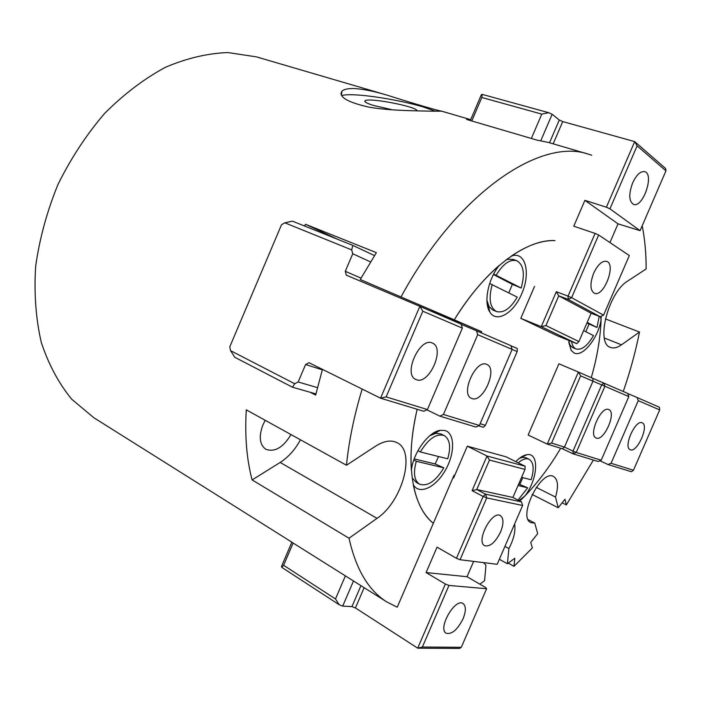 <?xml version="1.0" encoding="UTF-8"?>
<svg xmlns="http://www.w3.org/2000/svg" width="701" height="701" viewBox="0 0 701 701"><rect width="100%" height="100%" fill="white"/><g stroke="black" fill="none" stroke-linecap="round" stroke-linejoin="round"><path stroke-width="1.05" d="M392.875 109.882L373.563 105.465C366.465 103.249 363.696 101.636 365.265 100.646C369.979 97.448 418.462 107.008 416.955 110.854M341.65 93.364L340.958 93.312M341.501 94.171L341.036 94.179M354.715 88.571C363.81 89.176 374.693 91.402 387.364 95.24C412.617 103.257 438.765 110.933 441.796 111.196L431.36 111.179C417.034 110.758 390.212 110.846 369.059 107.165C347.31 102.223 338.311 96.869 342.053 91.086C344.217 89.176 348.441 88.335 354.715 88.571M341.65 95.634C343.744 94.854 347.731 94.574 353.619 94.793C371.057 95.362 403.005 100.944 422.869 106.85L435.601 111.293M514.63 523.962C515.743 530.867 513.833 539.069 508.891 548.559L507.401 563.753L514.814 558.259L513.991 566.32L532.357 547.937L530.753 542.39L537.702 533.619L534.758 523.095L528.177 519.643M534.758 523.095L530.841 522.631C517.347 517.128 541.225 468.785 553.571 476.505C558.014 479.475 558.662 486.328 555.525 497.079L558.224 507.734L564.962 499.252L566.347 504.922L562.141 502.801M558.224 507.734L532.112 494.459M555.525 497.079L536.256 487.379M479.87 584.178L484.584 580.691L485.942 565.304L483.69 562.631M513.991 566.32L508.26 563.122M507.401 563.753L499.366 559.267M508.891 548.559L504.93 546.386M566.347 504.922L593.397 460.058M515.796 461.626C519.756 457.543 523.481 455.238 526.95 454.704C539.56 452.233 537.982 478.985 524.97 495.896C538.044 482.314 549.943 466.437 560.686 448.246C548.48 468.908 534.845 486.503 519.8 501.031M281.758 567.346L339.179 604.735L335.49 598.952L283.607 565.295L281.758 567.346L281.548 566.32L291.87 542.171L93.82 417.717L71.747 399.246C58.849 383.552 48.711 364.669 41.341 342.614C35.865 319.016 33.963 293.631 35.646 266.468C39.501 238.831 46.941 211.518 57.955 184.529C70.862 158.391 86.389 134.723 104.537 113.518C123.762 94.249 144.029 78.854 165.331 67.322C186.738 58.218 207.592 53.302 227.895 52.557L256.356 56.851L387.355 95.24M289.741 540.9L386.987 602.036L397.23 607.215L433.341 523.314C412.276 506.858 404.477 462.572 417.165 409.27C411.986 431.728 410.059 452.066 411.382 470.275C413.108 452.837 428.626 431.606 440.316 430.318L444.969 430.519C455.194 433.297 455.028 453.95 445.065 470.765C435.312 487.765 418.926 495.248 413.222 484.54C416.806 502.389 423.509 515.305 433.341 523.314L454.064 475.173L454.756 475.331M349.019 538.228L252.115 479.931C246.682 459.505 244.745 436.136 246.279 409.84L346.469 465.236L375.561 446.186C383.903 440.911 391.035 439.729 396.959 442.646C416.149 451.137 402.514 501.522 377.033 518.346L349.019 538.228C355.985 569.422 368.638 590.689 386.987 602.036M362.154 389.064C354.136 415.579 348.905 440.973 346.469 465.236M322.434 369.366L315.66 395.092L310.21 392.28M304.427 225.967L305.54 224.294L376.393 252.649L360.244 279.497L454.266 319.822C485.057 269.289 526.136 238.883 555.026 240.592C541.864 240.119 527.31 245.271 511.371 256.049L512.116 255.821C525.75 251.51 530.841 273.662 521.675 293.842C513.763 313.154 496.439 323.476 489.833 312.006C483.375 302.674 488.185 278.595 499.384 265.311C483.243 279.191 468.198 297.364 454.266 319.822L481.683 331.722L481.21 332.835M591.767 155.236L588.674 154.238C540.857 137.23 457.464 192.661 401.112 296.768M588.674 154.238L548.41 142.434L536.984 140.121L466.577 119.442L470.537 120.064M605.366 318.885L639.487 332.046L621.498 344.813C617.336 347.731 613.673 348.59 610.492 347.398C595.342 343.604 608.354 292.264 627.728 281.022L646.138 268.965C646.182 253.569 644.876 239.181 642.204 225.775M623.268 391.482C630.173 371.591 635.579 351.771 639.487 332.046M291.003 434.567C283.169 447.527 274.774 452.434 265.828 449.288C259.58 444.697 258.616 436.548 262.936 424.859L265.223 420.311M300.466 439.799C295.095 449.665 288.33 457.218 280.181 462.45L252.115 479.931M601.169 316.291C600.801 335.683 597.497 356.134 591.258 377.655C597.103 357.501 600.38 338.224 601.081 319.84C598.128 338.233 582.54 357.598 574.066 352.98L571.131 350.36L568.748 340.406M459.155 322.346L441.639 314.758M458.813 323.152L459.216 322.215L431.378 310.14L481.683 331.722M337.698 239.33L305.54 224.294M360.945 585.668L351.955 606.593L342.701 606.102L353.488 580.98M345.409 575.828L335.49 598.952M339.179 604.735L342.701 606.102M422.396 646.997L417.7 648.171L459.497 648.443L461.302 647.303L422.396 646.997L448.955 585.431L445.372 584.021L417.7 648.171L355.433 607.942L364.143 587.675M351.955 606.593L355.433 607.942M283.607 565.295L293.149 542.977M522.613 505.482L521.509 501.916L485.6 494.161L486.722 497.912L483.138 496.457L485.6 494.161L476.75 489.535L472.088 490.647L483.138 496.457L456.465 558.303L460.049 559.731L486.722 497.912L522.613 505.482L497.193 564.287L460.049 559.731M525.119 466.226L487.011 456.018L467.295 446.178L505.973 456.78L525.119 466.226L525.014 469.416L512.895 497.465L521.509 501.916M512.895 497.465L476.75 489.535L489.464 460.049L487.011 456.018L472.088 490.647M489.464 460.049L525.014 469.416M500.558 532.024C495.353 542.399 490.06 546.955 484.68 545.702C475.523 541.619 491.979 510.109 500.356 515.612C503.739 518.241 503.809 523.708 500.558 532.024M473.648 561.396L467.032 576.713L426.094 572.568L437.038 547.157L456.465 558.303M467.032 576.713L485.793 587.622L486.625 588.735L461.302 647.303M486.625 588.735L448.955 585.431M463.063 618.79C457.446 629.805 451.821 634.615 446.178 633.231C437.354 628.736 455.115 597.655 463.081 603.543C466.112 606.032 466.104 611.114 463.063 618.79M467.295 446.178L453.661 477.863L453.039 477.539M445.372 584.021L426.094 572.568M540.813 140.673L552.143 114.272L559.284 120.011L549.514 142.767M552.143 114.272L548.664 112.677L482.165 94.372L481.35 94.758L470.336 120.546M471.782 120.966L481.815 97.483L541.794 114.114L531.349 138.465M482.165 94.372L481.815 97.483M553.168 143.836L562.719 121.58L559.284 120.011M562.719 121.58L634.694 141.602L606.391 207.224L609.949 208.828L637.113 145.861L634.694 141.602L665.626 168.512L665.95 170.842L640.083 230.673L618.019 223.838L609.94 242.564M541.794 114.114L548.664 112.677M571.613 297.697L568.125 299.406L568.047 296.146L571.613 297.697L598.654 235.001L595.096 233.415L568.047 296.146L556.331 291.686L558.758 295.831L568.125 299.406L600.214 316.747L603.57 315.143L571.613 297.697M598.654 235.001L629.332 255.55L603.57 315.143M600.214 316.747L591.136 313.251L578.903 341.553L545.93 325.597L558.758 295.831L591.136 313.251M556.331 291.686L541.268 326.657L576.73 343.648L578.903 341.553M534.556 286.385L520.79 318.359L541.268 326.657L545.93 325.597M593.668 273.188C597.822 264.557 602.141 260.614 606.619 261.35C616.565 264.102 603.736 297.575 594.413 293.29C590.058 290.363 589.813 283.66 593.668 273.188M595.096 233.415L573.768 226.204L584.906 200.337L606.391 207.224M637.113 145.861L665.95 170.842M609.949 208.828L640.083 230.673M632.653 182.882C636.473 174.829 640.46 171.079 644.622 171.64C654.673 173.857 643.001 208.188 633.546 204.394C628.867 201.362 628.569 194.195 632.653 182.882M520.79 318.359L556.892 335.577L576.73 343.648M584.906 200.337L618.019 223.838M361.006 278.131L345.295 271.287L352.752 253.762L370.522 261.911M317.448 387.635L298.162 381.975L305.583 364.538L322.302 369.795M284.79 222.804L351.7 249.906L352.805 245.403L292.466 221.166L284.79 222.804L281.522 224.741L229.762 346.872L230.585 350.675L234.756 357.265L292.431 387.197L315.932 393.918M374.509 255.576L352.805 245.403M351.7 249.906L352.752 253.762M298.162 381.975L294.718 383.745L230.585 350.675M345.295 271.287L346.32 275.169L419.855 306.328L422.808 311.218L462.362 328.121L461.135 324.16L419.855 306.328L380.547 398.186L309.053 362.732L305.583 364.538M292.431 387.197L294.718 383.745M475.891 427.058L479.388 425.472L443.444 414.457L439.834 416.14L475.891 427.058M510.959 345.777L517.312 348.52L517.172 351.569L512.124 349.413L510.924 345.672L476.487 330.793L477.705 334.684L512.133 349.396L479.388 425.472M478.608 425.822L483.392 427.286L485.407 425.332L480.15 423.702M517.172 351.569L485.407 425.332M477.705 334.684L443.444 414.457M471.957 398.536L471.449 398.326C459.987 394.076 476.11 358.605 486.836 364.45C498.166 368.56 483.042 403.171 471.957 398.536M461.179 324.3L476.487 330.793M439.834 416.14L426.874 409.805M380.547 398.186L423.763 411.268L427.417 409.55L386.137 396.897L380.547 398.186M386.137 396.897L422.808 311.218M427.417 409.55L462.362 328.121M416.473 379.714L415.824 379.451C402.672 374.439 420.065 336.419 432.447 343.104C445.45 347.924 429.257 384.98 416.473 379.714M441.919 315.862L441.63 314.591M604.91 386.251L601.686 384.875L603.745 382.956L604.91 386.251L628.815 396.582L627.675 393.401L592.88 378.365L592.976 381.178L601.686 384.875L573.006 451.12L576.24 452.469L573.067 453.819L573.006 451.12L564.454 447.098L562.412 448.78L573.067 453.819L598.137 461.512L601.213 460.224L576.24 452.469L604.91 386.251M592.88 378.365L578.395 372.047L547.253 444.092L562.412 448.78M564.454 447.098L551.591 443.067L580.647 375.859L592.976 381.178L564.454 447.098M580.647 375.859L578.395 372.047L558.907 363.801L528.151 435.032L547.253 444.092L551.591 443.067M601.213 460.224L628.815 396.582M608.696 409.542L608.792 409.577C616.959 412.416 603.631 442.156 596.078 437.959C588.034 435.207 601.151 405.66 608.696 409.542M633.467 470.24L611.062 463.282L608.021 464.544L631.417 471.72L633.467 470.24L659.685 409.919L659.422 407.263L637.104 397.52L638.243 400.657L659.685 409.919M638.243 400.657L611.062 463.282M642.125 422.808L642.195 422.834C649.512 425.332 636.937 453.451 630.199 449.683C622.979 447.264 635.386 419.294 642.125 422.808M627.728 393.55L637.104 397.52M608.021 464.544L599.942 460.759M600.555 316.58L601.081 319.84M524.97 495.896L518.95 500.593M492.225 284.492C488.413 298.644 489.85 307.66 496.527 311.542C503.555 313.347 510.468 308.545 517.259 297.119L489.666 283.493M493.662 274.073L521.167 288.032L512.361 284.361L493.425 274.529M512.361 284.361L508.795 292.852M496.527 311.542L492.742 310L489.079 306.6L486.906 300.256M505.964 259.975L507.839 259.3L513.246 259.405L516.716 260.693C523.638 264.663 525.128 273.776 521.167 288.032M496.264 275.072C503.055 263.813 509.872 259.019 516.716 260.693M571.613 341.562C572.235 345.488 573.725 347.95 576.082 348.975C581.716 350.334 587.517 345.873 593.475 335.586L583.626 330.618M587.184 322.39L596.972 327.481L586.895 323.056M589.024 324.16L585.826 331.722M576.082 348.975L572.638 347.556L570.167 345.339L568.809 342.237M599.224 316.37L596.972 327.481M518.705 484.023L527.678 487.8L518.065 485.513M521.588 477.355L531.148 479.756C534.346 469.162 533.689 462.345 529.159 459.304L526.065 457.797L522.56 457.315L519.415 458.331M522.841 477.67L519.835 484.295M518.214 462.818C522.525 459.155 526.179 457.981 529.159 459.304M527.678 487.8L517.986 500.093M414.195 458.91L435.163 463.948L443.829 467.839L416.306 461.293L413.818 459.979M417.919 450.708L420.32 451.952L447.711 458.822C451.076 447.063 449.937 439.325 444.303 435.619L441.008 433.972L435.768 433.306L429.713 435.777M438.537 456.517L435.163 463.948M443.829 467.839C435.663 481.298 427.575 486.748 419.575 484.198L416.315 482.446L412.723 478.511M420.32 451.952C428.53 438.633 436.521 433.192 444.303 435.619M419.575 484.198C414.168 480.544 413.082 472.912 416.306 461.293M377.033 518.346L280.181 462.45M621.498 344.813L604.341 338.013M365.063 101.794L365.265 100.646M342.035 91.104L341.352 95.073M441.796 111.196L470.713 119.669M433.717 433.823L440.316 430.318M488.115 304.733L489.833 312.006M506.271 259.738L512.116 255.821M568.879 342.482L571.131 350.36M519.423 458.323L526.95 454.704"/></g></svg>
